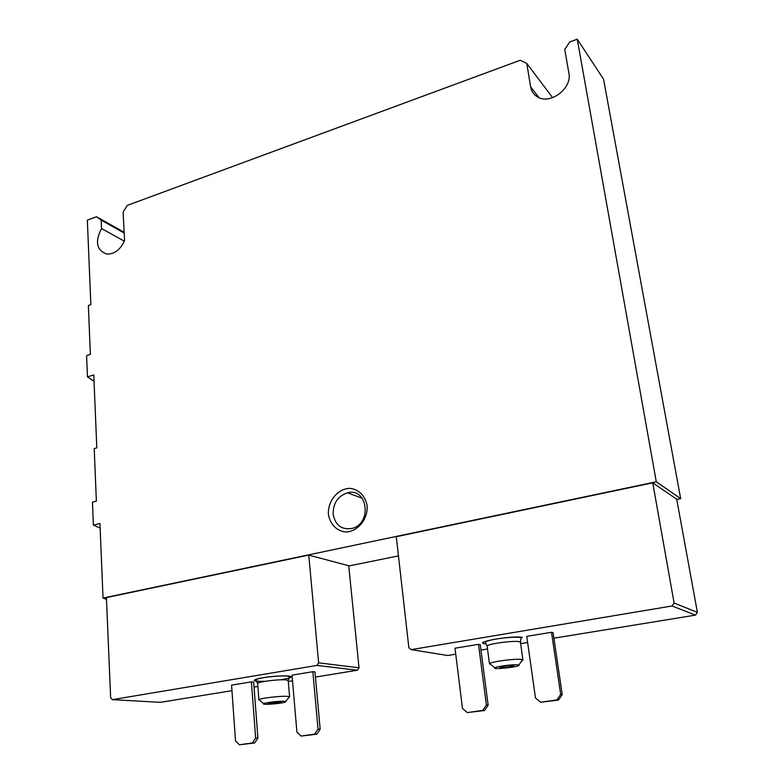 <?xml version="1.0" encoding="UTF-8"?>
<svg xmlns="http://www.w3.org/2000/svg" width="784" height="784" viewBox="0 0 784 784"><rect width="100%" height="100%" fill="white"/><g stroke="black" fill="none" stroke-linecap="round" stroke-linejoin="round"><path stroke-width="1.18" d="M455.004 648.221L478.514 644.33L486.394 705.051L482.709 710.402L467.313 712.578L462.482 708.471L455.004 648.221M486.394 705.051L488.148 705.198L480.269 644.664L478.514 644.33M672.035 605.983L411.198 649.632L408.846 647.662L396.292 536.697L652.739 482.826L674.103 603.033L672.035 605.983L695.457 615.117L553.896 638.196M455.749 654.189L447.654 655.512L411.198 649.632M527.622 642.478L520.635 643.615M487.521 649.015L480.974 650.083M526.76 636.363L551.515 632.276L560.678 694.428L556.856 699.926L540.637 702.219L535.482 698.034L526.76 636.363M560.678 694.428L562.236 694.614L553.083 632.649L551.515 632.276M231.564 685.138L251.409 681.855L255.653 738.048L252.36 742.948L239.394 744.78L235.514 740.929L231.564 685.138M255.653 738.048L257.916 738.097L253.663 682.051L251.409 681.855M316.883 665.42L112.396 699.642L110.652 697.829L106.408 597.584L308.759 555.082L318.627 662.833L316.883 665.42L357.377 670.232L315.442 677.062M231.956 690.675L160.397 702.337L112.396 699.642M292.53 680.796L288.306 681.492M257.867 686.451L254.045 687.078M292.05 675.142L312.855 671.702L318.03 729.13L314.629 734.147L301.036 736.068L296.901 732.148L292.05 675.142M318.03 729.13L320.166 729.198L314.982 671.937L312.855 671.702M328.418 514.392C329.946 524.006 336.62 530.974 345.44 531.973C357.543 531.944 368.117 519.184 367.118 505.729C365.462 495.998 358.592 489.167 349.801 488.354C337.806 488.638 327.575 501.152 328.418 514.392M676.759 499.457L680.669 498.663L656.296 481.788L577.249 39.2L569.684 41.993L564.754 49.461L568.88 73.118C572.447 88.651 549.506 105.438 537.069 96.648C533.522 94.394 531.376 91.12 530.621 86.838L526.779 63.406L520.243 60.25L127.351 205.369L123.117 212.052L124.568 240.502C120.452 249.665 114.533 254.192 106.791 254.085C96.52 250.223 94.766 241.707 101.528 228.536L101.156 220.118L96.53 216.756L87.347 220.147L90.856 304.623L88.367 305.456L90.366 354.378L86.603 355.554L87.455 376.869L94.041 381.338M656.296 481.788L103.037 598.055L99.95 523.516L93.374 525.104L92.453 502.172L96.373 501.182L94.217 448.575L96.804 447.87L93.776 374.948L87.455 376.869M680.669 498.663L603.543 79.155L577.249 39.2M348.743 565.979L398.458 555.895M124.146 232.319L96.53 216.756M103.037 598.055L106.477 599.319M674.103 603.033L697.397 612.353L676.71 499.212L652.739 482.826M318.627 662.833L359.023 667.792L348.723 565.754L308.759 555.082M697.397 612.353L695.457 615.117M359.023 667.792L357.377 670.232M93.374 525.104L100.136 528.073M124.186 233.073L101.156 220.118M124.313 241.149L101.528 228.536M552.651 97.677L526.779 63.406M333.151 514.265C335.366 525.358 341.687 530.072 352.114 528.406C372.488 523.457 367.569 487.227 347.518 492.803C337.835 496.086 333.053 503.24 333.151 514.265M280.104 701.945L281.025 702.17C281.338 702.944 267.942 704.238 268.216 703.415C270.539 702.503 274.498 702.023 280.104 701.945M284.141 701.317L285.601 701.572C288.208 702.895 261.111 705.512 263.62 703.699C264.502 702.64 279.408 700.906 284.141 701.317M259.788 700.347L259.043 699.7C260.2 698.191 280.927 695.771 287.454 696.388L289.463 696.77L288.855 697.515M257.916 738.097L254.633 742.977L239.394 744.78M254.633 742.977L252.36 742.948M320.166 729.198L316.775 734.206L301.036 736.068M316.775 734.206L314.629 734.147M513.334 665.645L513.804 665.851C514.196 666.763 499.594 668.438 499.849 667.458C499.408 666.714 510.992 665.155 513.334 665.645M518.136 664.901L518.763 665.077C521.919 666.606 491.98 670.046 494.861 667.831C495.968 666.439 514.431 664.107 518.136 664.901M490.647 664.411L489.647 663.587C491.088 661.608 516.764 658.344 521.85 659.511L522.928 660.02L521.987 660.745M488.148 705.198L484.463 710.529L467.313 712.578M484.463 710.529L482.709 710.402M562.236 694.614L558.424 700.092L540.637 702.219M558.424 700.092L556.856 699.926M486.227 643.88C469.743 642.821 512.609 635.06 522.33 637.412M265.227 681.286C253.399 681.551 251.154 680.63 258.485 678.532C269.471 676.435 279.545 675.583 288.728 675.984C293.696 676.827 290.933 678.111 280.427 679.826M539 97.647L530.621 86.838M286.082 679.914L288.228 680.59L289.316 676.857L288.042 676.19C281.691 675.132 256.858 677.601 256.025 680.022L257.642 683.501C256.789 681.904 279.075 679.081 286.082 679.914M519.371 641.714L520.449 642.292L521.105 637.872C517.45 635.716 486.021 639.381 485.296 642.439L487.148 646.183C486.002 644.125 513.834 640.244 519.371 641.714M362.277 498.281L347.518 492.803M285.601 701.572L289.463 696.77M263.62 703.699L259.043 699.7M289.61 696.966L288.228 680.59M258.906 699.926L257.642 683.501M518.763 665.077L522.722 659.765M494.861 667.831L489.647 663.587M522.928 660.02L520.449 642.292M489.481 663.881L487.148 646.183"/></g></svg>
